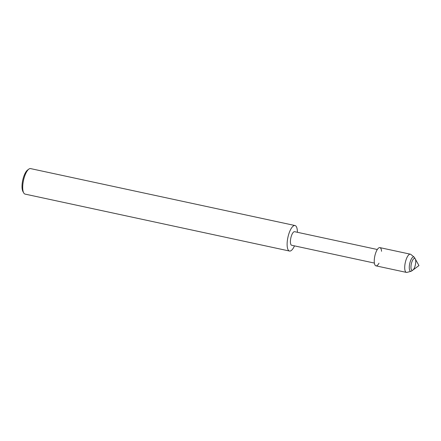 <?xml version="1.0" encoding="UTF-8"?>
<svg xmlns="http://www.w3.org/2000/svg" width="441" height="441" viewBox="0 0 441 441"><rect width="100%" height="100%" fill="white"/><g stroke="black" fill="none" stroke-linecap="round" stroke-linejoin="round"><path stroke-width="0.66" d="M412.892 270.068L418.95 265.57L415.279 258.972A6.091 2.073 102.2 0 0 414.634 258.409A6.091 2.073 102.2 0 0 411.822 262.097A6.091 2.073 102.2 0 0 412.07 270.316A6.091 2.073 102.2 0 0 412.892 270.068A6.091 2.073 102.2 0 0 415.378 264.798A6.091 2.073 102.2 0 0 415.279 258.972A6.091 2.073 102.2 0 0 414.634 258.409A6.091 2.073 102.2 0 0 411.822 262.097A6.091 2.073 102.2 0 0 412.07 270.316A6.091 2.073 102.2 0 0 412.892 270.068L411.624 271.011A7.359 2.508 102.2 0 1 411.078 271.292L406.982 272.384A9.316 3.17 102.2 0 1 406.42 272.4A9.316 3.17 102.2 0 1 406.045 259.826A9.316 3.17 102.2 0 1 410.345 254.181A9.316 3.17 102.2 0 1 410.847 254.429L414.132 257.109A7.359 2.508 102.2 0 0 410.334 261.375A7.359 2.508 102.2 0 0 411.078 271.292M381.548 251.287A9.316 3.17 102.2 0 0 379.232 247.671A9.316 3.17 102.2 0 0 375.583 253.266A9.316 3.17 102.2 0 0 374.685 264.335A9.316 3.17 102.2 0 0 378.984 263.194M377.314 249.501L294.605 231.69A6.94 2.365 102.2 0 0 291.402 235.896A6.94 2.365 102.2 0 0 291.683 245.268L374.392 263.073M297.399 232.291A13.048 4.443 102.2 0 0 295.007 225.533A13.048 4.443 102.2 0 0 288.987 233.438A13.048 4.443 102.2 0 0 289.517 251.045A13.048 4.443 102.2 0 0 294.478 245.869M295.007 225.533L30.583 168.6A13.048 4.443 102.2 0 0 28.825 169.124A13.048 4.443 102.2 0 0 24.564 176.499A13.048 4.443 102.2 0 0 23.709 192.899A13.048 4.443 102.2 0 0 25.093 194.106L289.517 251.045M28.825 169.124L27.529 170.088A11.742 3.997 102.2 0 0 23.693 176.725A11.742 3.997 102.2 0 0 22.921 191.488L23.709 192.899M415.279 258.972L414.512 257.594A7.359 2.508 102.2 0 0 414.132 257.109M410.345 254.181L379.883 247.621A9.316 3.17 102.2 0 0 375.583 253.266A9.316 3.17 102.2 0 0 375.958 265.846L406.42 272.4"/></g></svg>
